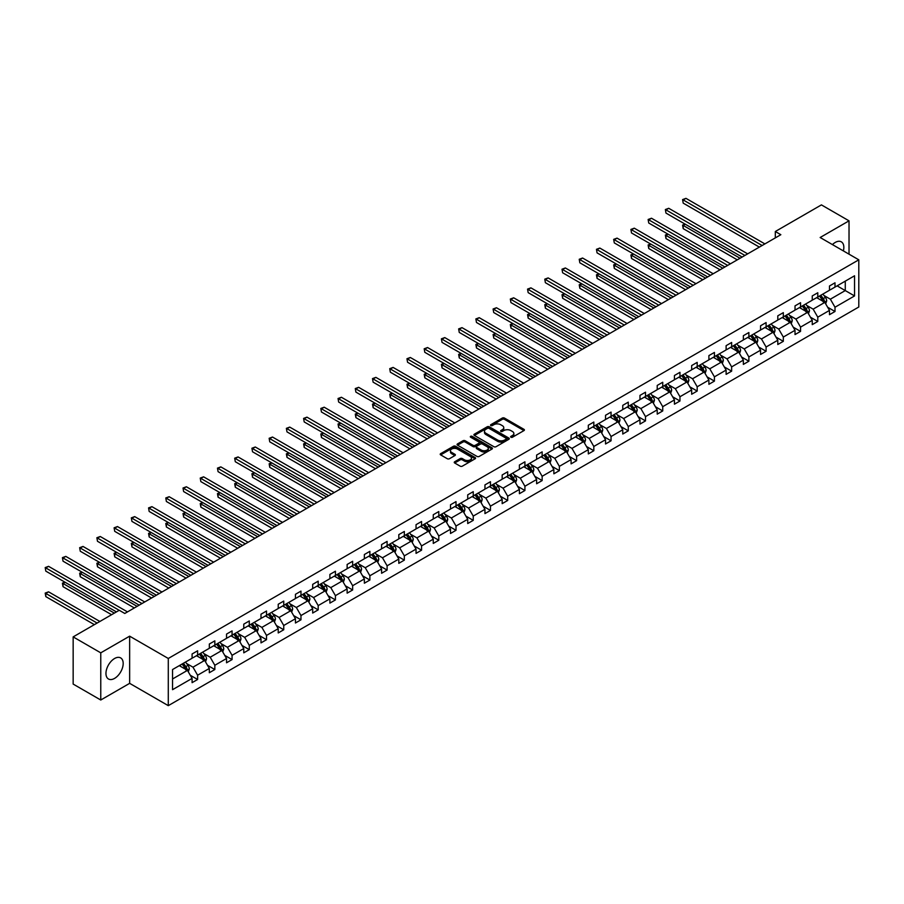 <?xml version="1.0" encoding="UTF-8"?>
<svg xmlns="http://www.w3.org/2000/svg" width="904" height="904" viewBox="0 0 904 904"><rect width="100%" height="100%" fill="white"/><g stroke="black" fill="none" stroke-linecap="round" stroke-linejoin="round"><path stroke-width="1.36" d="M510.929 437.231A1.073 0.621 0 0 0 512.444 437.231L523.958 430.586A1.537 0.881 0 0 0 524.41 429.954A1.537 0.881 0 0 0 523.958 429.332L504.455 418.066A1.537 0.881 0 0 0 502.285 418.066L490.77 424.722A1.073 0.621 0 0 0 492.284 425.592L493.776 424.733A4.904 2.836 0 0 1 500.714 424.733L502.341 425.671A4.904 2.836 0 0 1 503.777 427.671A4.904 2.836 0 0 1 502.341 429.671L500.85 430.541A1.073 0.621 0 0 0 502.364 431.411L503.856 430.553A4.904 2.836 0 0 1 510.794 430.553L512.421 431.49A4.904 2.836 0 0 1 513.856 433.491A4.904 2.836 0 0 1 512.421 435.502L510.929 436.361A1.073 0.621 0 0 0 510.929 437.231L510.929 436.361M114.571 678.395A12.181 7.029 120 0 0 122.526 667.672A12.181 7.029 120 0 0 120.661 657.909A12.181 7.029 120 0 0 114.571 658.507A12.181 7.029 120 0 0 106.615 669.242A12.181 7.029 120 0 0 108.48 679.006A12.181 7.029 120 0 0 114.571 678.395M843.375 250.905A12.181 7.029 120 0 0 841.319 241.843A12.181 7.029 120 0 0 835.228 242.441A12.181 7.029 120 0 0 832.426 244.588M454.701 461.752A1.537 0.881 0 0 0 454.249 462.373A1.537 0.881 0 0 0 454.701 463.006L460.17 466.159A1.537 0.881 0 0 0 462.339 466.159L475.131 458.78A1.537 0.881 0 0 0 475.583 458.147A1.537 0.881 0 0 0 475.131 457.526L455.616 446.26A1.537 0.881 0 0 0 453.458 446.26L440.666 453.65A1.537 0.881 0 0 0 440.214 454.271A1.537 0.881 0 0 0 440.666 454.893L447.277 458.712A1.537 0.881 0 0 0 449.446 458.712L454.915 455.548A1.537 0.881 0 0 0 455.367 454.927A1.537 0.881 0 0 0 454.915 454.305L451.638 452.407A4.102 2.373 0 0 1 450.441 450.734A4.102 2.373 0 0 1 452.972 448.542A4.102 2.373 0 0 1 457.435 449.062L470.283 456.475A4.102 2.373 0 0 1 471.481 458.147A4.102 2.373 0 0 1 468.95 460.339A4.102 2.373 0 0 1 464.486 459.82L462.339 458.588A1.537 0.881 0 0 0 460.17 458.588L454.701 461.752L454.701 463.006L460.17 459.865L460.17 458.588M129.645 636.167L100.762 652.835L73.156 636.891L73.156 684.079L100.762 700.012L129.645 683.345L168.291 705.651L168.291 658.474L129.645 636.167L129.645 683.345M849.025 254.171L849.025 220.836L820.154 237.503L858.8 259.821L168.291 658.474M849.025 220.836L821.42 204.892L775.316 231.514L775.316 237.888M73.156 636.891L119.26 610.279L124.786 613.466L780.841 234.701L775.316 231.514M493.878 446.7A1.537 0.881 0 0 0 496.047 446.7L508.839 439.31A1.537 0.881 0 0 0 509.291 438.689A1.537 0.881 0 0 0 508.839 438.067L489.335 426.801A1.537 0.881 0 0 0 487.166 426.801L474.374 434.18A1.537 0.881 0 0 0 473.922 434.813A1.537 0.881 0 0 0 474.374 435.434L493.878 446.7M471.063 437.468A1.073 0.621 0 0 1 472.148 437.615L472.148 436.338L491.991 447.796A1.537 0.881 0 0 1 492.431 448.418A1.537 0.881 0 0 1 491.991 449.051L479.199 456.43A1.537 0.881 0 0 1 477.029 456.43L457.514 445.163L462.995 442.033L462.995 440.756L457.514 443.909A1.537 0.881 0 0 0 457.074 444.542A1.537 0.881 0 0 0 457.514 445.163L457.514 443.909M462.995 442.033A1.537 0.881 0 0 1 465.164 442.033L465.164 440.756A1.537 0.881 0 0 0 462.995 440.756M465.164 440.756L473.074 445.322A1.537 0.881 0 0 0 475.244 445.322L478.871 443.22A1.537 0.881 0 0 0 479.323 442.598A1.537 0.881 0 0 0 478.871 441.977L470.634 437.22A1.073 0.621 0 0 1 472.148 436.338M100.762 652.835L100.762 700.012M172.551 669.536L192.089 658.259L192.089 653.987L197.614 650.79L197.614 655.061L209.321 648.304L209.321 644.032L214.836 640.846L214.836 645.117L226.542 638.36L226.542 634.088L232.068 630.902L232.068 635.173L243.775 628.416L243.775 624.144L249.289 620.958L249.289 625.229L260.996 618.472L260.996 614.2L266.522 611.014L266.522 615.285L278.229 608.528L278.229 604.256L283.743 601.07L283.743 605.341L295.45 598.584L295.45 594.312L300.976 591.114L300.976 595.386L312.682 588.628L312.682 584.357L318.197 581.17L318.197 585.442L329.903 578.684L329.903 574.413L335.429 571.226L335.429 575.498L347.136 568.74L347.136 564.469L352.65 561.282L352.65 565.554L364.357 558.796L364.357 554.525L369.883 551.338L369.883 555.61L381.59 548.852L381.59 544.581L387.104 541.394L387.104 545.666L398.811 538.908L398.811 534.637L404.337 531.45L404.337 535.722L416.043 528.953L416.043 524.682L421.558 521.495L421.558 525.766L433.265 519.009L433.265 514.738L438.79 511.551L438.79 515.822L450.497 509.065L450.497 504.794L456.011 501.607L456.011 505.878L467.718 499.121L467.718 494.85L473.244 491.663L473.244 495.934L484.951 489.177L484.951 484.906L490.465 481.719L490.465 485.99L502.172 479.233L502.172 474.962L507.698 471.775L507.698 476.046L519.404 469.289L519.404 465.018L524.919 461.82L524.919 466.091L536.626 459.334L536.626 455.062L542.151 451.876L542.151 456.147L553.858 449.39L553.858 445.118L559.373 441.932L559.373 446.203L571.079 439.446L571.079 435.174L576.605 431.988L576.605 436.259L588.312 429.502L588.312 425.23L593.826 422.044L593.826 426.315L605.533 419.558L605.533 415.286L611.059 412.1L611.059 416.371L622.766 409.614L622.766 405.342L628.28 402.144L628.28 406.416L639.987 399.658L639.987 395.387L645.512 392.2L645.512 396.472L657.219 389.714L657.219 385.443L662.734 382.256L662.734 386.528L674.44 379.77L674.44 375.499L679.966 372.312L679.966 376.584L691.662 369.826L691.662 365.555L697.187 362.368L697.187 366.64L708.894 359.882L708.894 355.611L714.42 352.424L714.42 356.696L726.115 349.938L726.115 345.667L731.641 342.48L731.641 346.752L743.348 339.983L743.348 335.712L748.874 332.525L748.874 336.796L760.569 330.039L760.569 325.768L766.095 322.581L766.095 326.852L777.802 320.095L777.802 315.824L783.327 312.637L783.327 316.908L795.023 310.151L795.023 305.88L800.548 302.693L800.548 306.964L812.255 300.207L812.255 295.936L817.781 292.749L817.781 297.02L829.476 290.263L829.476 285.992L835.002 282.805L835.002 287.077L854.551 275.788L854.551 295.936L835.002 307.224L835.002 311.496L829.476 314.682L829.476 310.411L817.781 317.168L817.781 321.44L812.255 324.626L812.255 320.355L800.548 327.112L800.548 331.384L795.023 334.57L795.023 330.299L783.327 337.056L783.327 341.328L777.802 344.514L777.802 340.243L766.095 347L766.095 351.272L760.569 354.458L760.569 350.187L748.874 356.944L748.874 361.216L743.348 364.402L743.348 360.131L731.641 366.888L731.641 371.16L726.115 374.358L726.115 370.086L714.42 376.844L714.42 381.115L708.894 384.302L708.894 380.03L697.187 386.788L697.187 391.059L691.662 394.246L691.662 389.974L679.966 396.732L679.966 401.003L674.44 404.19L674.44 399.918L662.734 406.676L662.734 410.947L657.219 414.134L657.219 409.862L645.512 416.62L645.512 420.891L639.987 424.078L639.987 419.806L628.28 426.564L628.28 430.835L622.766 434.033L622.766 429.762L611.059 436.519L611.059 440.79L605.533 443.977L605.533 439.706L593.826 446.463L593.826 450.734L588.312 453.921L588.312 449.65L576.605 456.407L576.605 460.678L571.079 463.865L571.079 459.594L559.373 466.351L559.373 470.622L553.858 473.809L553.858 469.538L542.151 476.295L542.151 480.566L536.626 483.753L536.626 479.482L524.919 486.239L524.919 490.51L519.404 493.697L519.404 489.426L507.698 496.194L507.698 500.466L502.172 503.652L502.172 499.381L490.465 506.138L490.465 510.41L484.951 513.596L484.951 509.325L473.244 516.082L473.244 520.354L467.718 523.54L467.718 519.269L456.011 526.026L456.011 530.298L450.497 533.484L450.497 529.213L438.79 535.97L438.79 540.242L433.265 543.428L433.265 539.157L421.558 545.914L421.558 550.186L416.043 553.372L416.043 549.101L404.337 555.858L404.337 560.13L398.811 563.328L398.811 559.056L387.104 565.814L387.104 570.085L381.59 573.272L381.59 569L369.883 575.758L369.883 580.029L364.357 583.216L364.357 578.944L352.65 585.702L352.65 589.973L347.136 593.16L347.136 588.888L335.429 595.646L335.429 599.917L329.903 603.104L329.903 598.832L318.197 605.59L318.197 609.861L312.682 613.048L312.682 608.776L300.976 615.534L300.976 619.805L295.45 623.003L295.45 618.72L283.743 625.489L283.743 629.76L278.229 632.947L278.229 628.675L266.522 635.433L266.522 639.704L260.996 642.891L260.996 638.619L249.289 645.377L249.289 649.648L243.775 652.835L243.775 648.563L232.068 655.321L232.068 659.592L226.542 662.779L226.542 658.507L214.836 665.265L214.836 669.536L209.321 672.723L209.321 668.451L197.614 675.209L197.614 679.48L192.089 682.667L192.089 678.395L172.551 689.684L172.551 669.536M168.291 705.651L858.8 306.998L858.8 259.821M196.507 655.705L204.677 660.417L192.97 667.175L186.586 663.491M192.97 667.175L197.614 675.209M204.677 660.417L209.321 668.451M192.089 657.231L192.97 657.739L197.614 655.061M213.739 645.761L221.909 650.473L210.203 657.231L203.807 653.547M210.203 657.231L214.836 665.265M221.909 650.473L226.542 658.507M209.321 647.287L210.203 647.795L214.836 645.117M230.961 635.817L239.131 640.529L227.424 647.287L221.039 643.603M227.424 647.287L232.068 655.321M239.131 640.529L243.775 648.563M226.542 637.343L227.424 637.851L232.068 635.173M248.193 625.862L256.363 630.585L244.656 637.343L238.26 633.647M244.656 637.343L249.289 645.377M256.363 630.585L260.996 638.619M243.775 627.399L244.656 627.907L249.289 625.229M265.414 615.918L273.584 620.641L261.877 627.399L255.493 623.703M261.877 627.399L266.522 635.433M273.584 620.641L278.229 628.675M260.996 617.455L261.877 617.963L266.522 615.285M282.647 605.974L290.817 610.697L279.11 617.455L272.714 613.759M279.11 617.455L283.743 625.489M290.817 610.697L295.45 618.72M278.229 607.499L279.11 608.019L283.743 605.341M299.868 596.03L308.038 600.742L296.331 607.499L289.947 603.815M296.331 607.499L300.976 615.534M308.038 600.742L312.682 608.776M295.45 597.555L296.331 598.064L300.976 595.386M317.101 586.086L325.27 590.798L313.564 597.555L307.168 593.871M313.564 597.555L318.197 605.59M325.27 590.798L329.903 598.832M312.682 587.611L313.564 588.12L318.197 585.442M334.322 576.142L342.492 580.854L330.785 587.611L324.4 583.927M330.785 587.611L335.429 595.646M342.492 580.854L347.136 588.888M329.903 577.667L330.785 578.176L335.429 575.498M351.554 566.186L359.724 570.91L348.017 577.667L341.622 573.972M348.017 577.667L352.65 585.702M359.724 570.91L364.357 578.944M347.136 567.723L348.017 568.232L352.65 565.554M368.775 556.242L376.945 560.966L365.239 567.723L358.854 564.028M365.239 567.723L369.883 575.758M376.945 560.966L381.59 569M364.357 557.779L365.239 558.288L369.883 555.61M386.008 546.298L394.178 551.022L382.471 557.779L376.075 554.084M382.471 557.779L387.104 565.814M394.178 551.022L398.811 559.056M381.59 547.835L382.471 548.344L387.104 545.666M403.229 536.354L411.399 541.067L399.692 547.835L393.308 544.14M399.692 547.835L404.337 555.858M411.399 541.067L416.043 549.101M398.811 537.88L399.692 538.4L404.337 535.722M420.462 526.41L428.632 531.123L416.925 537.88L410.529 534.196M416.925 537.88L421.558 545.914M428.632 531.123L433.265 539.157M416.043 527.936L416.925 528.444L421.558 525.766M437.683 516.466L445.853 521.179L434.146 527.936L427.761 524.252M434.146 527.936L438.79 535.97M445.853 521.179L450.497 529.213M433.265 517.992L434.146 518.5L438.79 515.822M454.904 506.511L463.085 511.235L451.378 517.992L444.983 514.308M451.378 517.992L456.011 526.026M463.085 511.235L467.718 519.269M450.497 508.048L451.378 508.556L456.011 505.878M472.137 496.567L480.306 501.291L468.6 508.048L462.215 504.353M468.6 508.048L473.244 516.082M480.306 501.291L484.951 509.325M467.718 498.104L468.6 498.612L473.244 495.934M489.358 486.623L497.539 491.347L485.832 498.104L479.436 494.409M485.832 498.104L490.465 506.138M497.539 491.347L502.172 499.381M484.951 488.16L485.832 488.668L490.465 485.99M506.59 476.679L514.76 481.403L503.053 488.16L496.669 484.465M503.053 488.16L507.698 496.194M514.76 481.403L519.404 489.426M502.172 478.205L503.053 478.724L507.698 476.046M523.811 466.735L531.993 471.447L520.286 478.205L513.89 474.521M520.286 478.205L524.919 486.239M531.993 471.447L536.626 479.482M519.404 468.261L520.286 468.769L524.919 466.091M541.044 456.791L549.214 461.503L537.507 468.261L531.123 464.577M537.507 468.261L542.151 476.295M549.214 461.503L553.858 469.538M536.626 458.317L537.507 458.825L542.151 456.147M558.265 446.847L566.446 451.559L554.74 458.317L548.344 454.633M554.74 458.317L559.373 466.351M566.446 451.559L571.079 459.594M553.858 448.373L554.74 448.881L559.373 446.203M575.498 436.892L583.668 441.615L571.961 448.373L565.576 444.678M571.961 448.373L576.605 456.407M583.668 441.615L588.312 449.65M571.079 438.429L571.961 438.937L576.605 436.259M592.719 426.948L600.9 431.671L589.193 438.429L582.797 434.734M589.193 438.429L593.826 446.463M600.9 431.671L605.533 439.706M588.312 428.485L589.193 428.993L593.826 426.315M609.951 417.004L618.121 421.727L606.414 428.485L600.03 424.79M606.414 428.485L611.059 436.519M618.121 421.727L622.766 429.762M605.533 418.529L606.414 419.049L611.059 416.371M627.173 407.06L635.354 411.772L623.647 418.529L617.251 414.846M623.647 418.529L628.28 426.564M635.354 411.772L639.987 419.806M622.766 408.585L623.647 409.094L628.28 406.416M644.405 397.116L652.575 401.828L640.868 408.585L634.484 404.902M640.868 408.585L645.512 416.62M652.575 401.828L657.219 409.862M639.987 398.641L640.868 399.15L645.512 396.472M661.626 387.172L669.807 391.884L658.101 398.641L651.705 394.958M658.101 398.641L662.734 406.676M669.807 391.884L674.44 399.918M657.219 388.697L658.101 389.206L662.734 386.528M678.859 377.217L687.029 381.94L675.322 388.697L668.937 385.002M675.322 388.697L679.966 396.732M687.029 381.94L691.662 389.974M674.44 378.753L675.322 379.262L679.966 376.584M696.08 367.273L704.261 371.996L692.554 378.753L686.159 375.058M692.554 378.753L697.187 386.788M704.261 371.996L708.894 380.03M691.662 368.809L692.554 369.318L697.187 366.64M713.312 357.329L721.482 362.052L709.776 368.809L703.391 365.114M709.776 368.809L714.42 376.844M721.482 362.052L726.115 370.086M708.894 358.865L709.776 359.374L714.42 356.696M730.534 347.385L738.715 352.097L727.008 358.865L720.612 355.17M727.008 358.865L731.641 366.888M738.715 352.097L743.348 360.131M726.115 348.91L727.008 349.43L731.641 346.752M747.766 337.441L755.936 342.153L744.229 348.91L737.845 345.226M744.229 348.91L748.874 356.944M755.936 342.153L760.569 350.187M743.348 338.966L744.229 339.475L748.874 336.796M764.987 327.497L773.169 332.209L761.462 338.966L755.066 335.282M761.462 338.966L766.095 347M773.169 332.209L777.802 340.243M760.569 329.022L761.462 329.531L766.095 326.852M782.22 317.553L790.39 322.265L778.683 329.022L772.298 325.338M778.683 329.022L783.327 337.056M790.39 322.265L795.023 330.299M777.802 319.078L778.683 319.587L783.327 316.908M799.441 307.597L807.611 312.321L795.915 319.078L789.52 315.383M795.915 319.078L800.548 327.112M807.611 312.321L812.255 320.355M795.023 309.134L795.915 309.643L800.548 306.964M816.674 297.653L824.843 302.377L813.137 309.134L806.741 305.439M813.137 309.134L817.781 317.168M824.843 302.377L829.476 310.411M812.255 299.19L813.137 299.699L817.781 297.02M837.104 285.856L845.274 290.579L830.369 299.19L823.973 295.495M830.369 299.19L835.002 307.224M854.551 295.936L845.274 290.579L845.274 281.144L854.551 275.788M829.476 289.235L830.369 289.755L835.002 287.077M172.551 678.972L187.456 670.372L179.286 665.649M187.456 670.372L192.089 678.395M827.657 307.247L835.002 311.496M810.436 317.191L817.781 321.44M793.203 327.146L800.548 331.384M775.982 337.09L783.327 341.328M758.75 347.034L766.095 351.272M741.529 356.978L748.874 361.216M724.296 366.922L731.641 371.16M707.075 376.866L714.42 381.115M689.842 386.822L697.187 391.059M672.621 396.766L679.966 401.003M655.389 406.71L662.734 410.947M638.167 416.654L645.512 420.891M620.935 426.598L628.28 430.835M603.714 436.542L611.059 440.79M586.481 446.497L593.826 450.734M569.26 456.441L576.605 460.678M552.028 466.385L559.373 470.622M534.806 476.329L542.151 480.566M517.574 486.273L524.919 490.51M500.353 496.217L507.698 500.466M483.12 506.161L490.465 510.41M465.899 516.116L473.244 520.354M448.666 526.06L456.011 530.298M431.445 536.004L438.79 540.242M414.213 545.948L421.558 550.186M396.992 555.892L404.337 560.13M379.759 565.836L387.104 570.085M362.538 575.791L369.883 580.029M345.305 585.736L352.65 589.973M328.084 595.679L335.429 599.917M310.852 605.624L318.197 609.861M293.63 615.567L300.976 619.805M276.398 625.511L283.743 629.76M259.177 635.467L266.522 639.704M241.944 645.411L249.289 649.648M224.723 655.355L232.068 659.592M207.491 665.299L214.836 669.536M190.269 675.243L197.614 679.48M511.359 437.389L512.421 436.768A4.904 2.836 0 0 0 513.856 434.767L513.856 433.491M503.777 427.671L503.777 428.948A4.904 2.836 0 0 1 502.341 430.948L501.279 431.57M523.947 430.598L504.455 419.343A1.537 0.881 0 0 0 502.285 419.343L491.2 425.75M508.816 439.321L489.335 428.078A1.537 0.881 0 0 0 487.166 428.078L474.397 435.445L474.374 434.18M506.127 439.129A1.073 0.621 0 0 0 506.127 438.248L489.007 428.36A1.073 0.621 0 0 0 487.493 428.36L485.911 429.264A4.904 2.836 0 0 0 484.476 431.276A4.904 2.836 0 0 0 485.911 433.276L497.618 440.033A4.904 2.836 0 0 0 504.556 440.033L506.127 439.129L506.127 440.406A1.073 0.621 0 0 0 506.443 439.965L506.443 438.689M484.476 431.276L484.476 432.553A4.904 2.836 0 0 0 485.911 434.553L485.911 433.276M506.127 440.406L504.556 441.31A4.904 2.836 0 0 1 497.618 441.31L485.911 434.553M465.164 442.033L473.074 446.599A1.537 0.881 0 0 0 475.244 446.599L478.871 444.497A1.537 0.881 0 0 0 479.323 443.875L479.323 442.598M472.148 437.615L491.968 449.062M481.278 450.068A4.102 2.373 0 0 0 485.753 450.576A4.102 2.373 0 0 0 488.284 448.384A4.102 2.373 0 0 0 487.086 446.712L482.555 444.101A1.537 0.881 0 0 0 480.386 444.101L476.758 446.203A1.537 0.881 0 0 0 476.306 446.825A1.537 0.881 0 0 0 476.758 447.446L481.278 450.068L481.278 451.333A4.102 2.373 0 0 0 485.753 451.853A4.102 2.373 0 0 0 488.284 449.661L488.284 448.384M476.306 446.825L476.306 448.101A1.537 0.881 0 0 0 476.758 448.723L476.758 447.446M481.278 451.333L476.758 448.723M471.481 458.147L471.481 459.424A4.102 2.373 0 0 1 468.95 461.616A4.102 2.373 0 0 1 464.486 461.096L462.339 459.865A1.537 0.881 0 0 0 460.17 459.865M450.441 450.734L450.441 452.011A4.102 2.373 0 0 0 451.638 453.684L451.638 452.407M454.893 455.571L451.638 453.684M475.131 457.526L475.131 458.78L455.616 447.536A1.537 0.881 0 0 0 453.458 447.536L440.677 454.904M825.68 303.823L826.697 300.896A4.136 2.384 -120 0 0 825.375 297.371L822.9 294.06M818.448 298.682L817.374 297.246M685.3 224.226L683.198 225.435L683.198 228.633L737.269 259.843M823.137 301.834L824.459 301.066A4.136 2.384 -120 0 0 823.284 298.58L820.798 295.269M819.759 295.868L822.493 299.518A2.113 1.22 60 0 1 822.877 300.151L824.459 301.066M819.476 296.037L821.951 299.348A4.136 2.384 60 0 1 822.99 301.303M683.198 228.633L682.588 225.085L740.037 258.25M682.588 225.085L685.051 224.09M762.117 245.504L683.198 199.942L685.955 198.349L764.886 243.91M759.36 247.097L683.198 203.129L682.588 199.592L685.955 198.349M683.198 203.129L682.588 199.592M808.458 313.778L809.475 310.84A4.136 2.384 -120 0 0 808.153 307.315L805.667 304.004M801.226 308.626L800.153 307.19M668.067 234.17L665.965 235.39L665.965 238.577L720.047 269.799M805.916 311.778L807.238 311.021A4.136 2.384 -120 0 0 806.052 308.524L803.577 305.213M802.537 305.812L805.261 309.462A2.113 1.22 60 0 1 805.645 310.095L807.238 311.021M802.243 305.981L804.729 309.292A4.136 2.384 60 0 1 805.758 311.247M665.965 238.577L665.367 235.04L722.804 268.205M665.367 235.04L667.83 234.034M791.226 323.722L792.243 320.784A4.136 2.384 -120 0 0 790.921 317.259L788.446 313.948M783.994 318.57L782.92 317.134M650.846 244.125L648.744 245.334L648.744 248.521L702.815 279.743M788.683 321.722L790.006 320.965A4.136 2.384 -120 0 0 788.83 318.468L786.344 315.168M785.305 315.767L788.039 319.406A2.113 1.22 60 0 1 788.424 320.05L790.006 320.965M785.022 315.925L787.497 319.236A4.136 2.384 60 0 1 788.537 321.191M648.744 248.521L648.134 244.984L705.583 278.149M648.134 244.984L650.597 243.978M744.896 255.448L665.965 209.886L668.734 208.293L747.653 253.854M742.127 257.041L665.965 213.073L665.367 209.536L668.734 208.293M665.965 213.073L665.367 209.536M727.663 265.392L648.744 219.83L651.501 218.237L730.432 263.798M724.906 266.985L648.744 223.017L648.134 219.48L651.501 218.237M648.744 223.017L648.134 219.48M774.005 333.666L775.022 330.728A4.136 2.384 -120 0 0 773.7 327.203L771.214 323.903M766.773 328.525L765.699 327.09M633.614 254.069L631.512 255.278L631.512 258.465L685.594 289.687M771.462 331.678L772.784 330.909A4.136 2.384 -120 0 0 771.598 328.423L769.123 325.112M768.084 325.711L770.807 329.35A2.113 1.22 60 0 1 771.191 329.994L772.784 330.909M767.79 325.869L770.276 329.18A4.136 2.384 60 0 1 771.304 331.135M631.512 258.465L630.913 254.928L688.351 288.093M630.913 254.928L633.376 253.922M710.442 275.336L631.512 229.774L634.28 228.181L713.199 273.742M707.674 276.94L631.512 232.961L630.913 229.424L634.28 228.181M631.512 232.961L630.913 229.424M756.772 343.61L757.789 340.672A4.136 2.384 -120 0 0 756.467 337.158L753.992 333.847M749.54 338.469L748.467 337.034M616.392 264.013L614.291 265.222L614.291 268.409L668.361 299.631M754.23 341.622L755.552 340.853A4.136 2.384 -120 0 0 754.377 338.367L751.891 335.056M750.851 335.655L753.586 339.294A2.113 1.22 60 0 1 753.97 339.938L755.552 340.853M750.569 335.825L753.043 339.124A4.136 2.384 60 0 1 754.083 341.079M614.291 268.409L613.68 264.872L671.13 298.037M613.68 264.872L616.144 263.866M693.21 285.291L614.291 239.718L617.048 238.125L695.978 283.698M690.453 286.884L614.291 242.905L613.68 239.368L617.048 238.125M614.291 242.905L613.68 239.368M739.551 353.554L740.568 350.628A4.136 2.384 -120 0 0 739.246 347.102L736.76 343.791M732.319 348.413L731.246 346.978M599.16 273.957L597.058 275.166L597.058 278.353L651.14 309.575M737.009 351.566L738.331 350.797A4.136 2.384 -120 0 0 737.144 348.311L734.669 345M733.63 345.599L736.353 349.238A2.113 1.22 60 0 1 736.737 349.882L738.331 350.797M733.336 345.769L735.822 349.08A4.136 2.384 60 0 1 736.85 351.034M597.058 278.353L596.459 274.816L653.897 307.981M596.459 274.816L598.923 273.822M675.989 295.235L597.058 249.662L599.827 248.069L678.746 293.642M673.22 296.828L597.058 252.86L596.459 249.312L599.827 248.069M597.058 252.86L596.459 249.312M722.319 363.498L723.336 360.572A4.136 2.384 -120 0 0 722.014 357.046L719.539 353.735M715.087 358.357L714.013 356.922M581.939 283.901L579.837 285.11L579.837 288.308L633.907 319.519M719.776 361.51L721.098 360.741A4.136 2.384 -120 0 0 719.923 358.255L717.437 354.944M716.397 355.543L719.132 359.182A2.113 1.22 60 0 1 719.516 359.826L721.098 360.741M716.115 355.713L718.59 359.024A4.136 2.384 60 0 1 719.629 360.978M579.837 288.308L579.227 284.76L636.676 317.925M579.227 284.76L581.69 283.766M658.756 305.179L579.837 259.617L582.594 258.024L661.525 303.586M655.999 306.772L579.837 262.804L579.227 259.267L582.594 258.024M579.837 262.804L579.227 259.267M705.097 373.442L706.114 370.516A4.136 2.384 -120 0 0 704.792 366.99L702.306 363.679M697.865 368.301L696.792 366.866M564.706 293.845L562.616 295.066L562.616 298.252L616.686 329.474M702.555 371.454L703.877 370.696A4.136 2.384 -120 0 0 702.69 368.199L700.216 364.888M699.176 365.487L701.899 369.137A2.113 1.22 60 0 1 702.284 369.77L703.877 370.696M698.882 365.657L701.368 368.968A4.136 2.384 60 0 1 702.397 370.922M562.616 298.252L562.005 294.715L619.443 327.881M562.005 294.715L564.469 293.71M641.535 315.123L562.616 269.561L565.373 267.968L644.292 313.53M638.778 316.716L562.616 272.748L562.005 269.211L565.373 267.968M562.616 272.748L562.005 269.211M687.865 383.398L688.882 380.46A4.136 2.384 -120 0 0 687.56 376.934L685.085 373.623M680.633 378.245L679.559 376.81M547.485 303.8L545.383 305.01L545.383 308.196L599.465 339.418M685.322 381.398L686.644 380.64A4.136 2.384 -120 0 0 685.469 378.143L682.983 374.844M681.944 375.431L684.678 379.081A2.113 1.22 60 0 1 685.062 379.714L686.644 380.64M681.661 375.601L684.136 378.912A4.136 2.384 60 0 1 685.175 380.866M545.383 308.196L544.773 304.659L602.222 337.825M544.773 304.659L547.236 303.654M624.302 325.067L545.383 279.505L548.14 277.912L627.071 323.474M621.545 326.66L545.383 282.692L544.773 279.155L548.14 277.912M545.383 282.692L544.773 279.155M670.644 393.342L671.661 390.404A4.136 2.384 -120 0 0 670.339 386.878L667.853 383.567M663.412 388.2L662.338 386.765M530.252 313.744L528.162 314.954L528.162 318.14L582.232 349.362M668.101 391.353L669.423 390.584A4.136 2.384 -120 0 0 668.237 388.098L665.762 384.788M664.722 385.386L667.446 389.025A2.113 1.22 60 0 1 667.83 389.669L669.423 390.584M664.429 385.545L666.915 388.856A4.136 2.384 60 0 1 667.943 390.81M528.162 318.14L527.552 314.603L584.99 347.769M527.552 314.603L530.015 313.598M607.081 335.011L528.162 289.449L530.919 287.856L609.838 333.418M604.324 336.604L528.162 292.636L527.552 289.099L530.919 287.856M528.162 292.636L527.552 289.099M653.411 403.286L654.428 400.348A4.136 2.384 -120 0 0 653.106 396.833L650.631 393.522M646.179 398.144L645.106 396.709M513.031 323.688L510.929 324.898L510.929 328.084L565.011 359.306M650.869 401.297L652.191 400.528A4.136 2.384 -120 0 0 651.016 398.042L648.53 394.732M647.501 395.33L650.225 398.969A2.113 1.22 60 0 1 650.609 399.613L652.191 400.528M647.207 395.5L649.682 398.8A4.136 2.384 60 0 1 650.722 400.754M510.929 328.084L510.319 324.547L567.768 357.713M510.319 324.547L512.783 323.542M589.849 344.966L510.929 299.393L513.687 297.8L592.617 343.373M587.091 346.56L510.929 302.58L510.319 299.043L513.687 297.8M510.929 302.58L510.319 299.043M636.19 413.23L637.207 410.303A4.136 2.384 -120 0 0 635.885 406.777L633.399 403.466M628.958 408.088L627.884 406.653M495.799 333.632L493.708 334.842L493.708 338.028L547.779 369.25M633.647 411.241L634.97 410.472A4.136 2.384 -120 0 0 633.783 407.986L631.308 404.676M630.269 405.274L632.992 408.913A2.113 1.22 60 0 1 633.376 409.557L634.97 410.472M629.975 405.444L632.461 408.755A4.136 2.384 60 0 1 633.489 410.71M493.708 338.028L493.098 334.491L550.536 367.657M493.098 334.491L495.561 333.497M572.627 354.91L493.708 309.337L496.465 307.744L575.385 353.317M569.87 356.504L493.708 312.524L493.098 308.987L496.465 307.744M493.708 312.524L493.098 308.987M618.957 423.174L619.974 420.247A4.136 2.384 -120 0 0 618.652 416.721L616.178 413.411M611.726 418.032L610.652 416.597M478.578 343.576L476.476 344.786L476.476 347.972L530.558 379.194M616.415 421.185L617.748 420.416A4.136 2.384 -120 0 0 616.562 417.93L614.076 414.62M613.048 415.218L615.771 418.857A2.113 1.22 60 0 1 616.155 419.501L617.748 420.416M612.754 415.388L615.228 418.699A4.136 2.384 60 0 1 616.268 420.654M476.476 347.972L475.866 344.435L533.315 377.601M475.866 344.435L478.329 343.441M555.395 364.854L476.476 319.293L479.233 317.688L558.163 363.261M552.638 366.448L476.476 322.479L475.866 318.931L479.233 317.688M476.476 322.479L475.866 318.931M601.736 433.118L602.753 430.191A4.136 2.384 -120 0 0 601.431 426.665L598.945 423.354M594.504 427.976L593.431 426.541M461.345 353.52L459.255 354.741L459.255 357.927L513.325 389.149M599.194 431.129L600.516 430.361A4.136 2.384 -120 0 0 599.329 427.874L596.855 424.564M595.815 425.162L598.538 428.812A2.113 1.22 60 0 1 598.923 429.445L600.516 430.361M595.533 425.332L598.007 428.643A4.136 2.384 60 0 1 599.036 430.598M459.255 357.927L458.644 354.379L516.082 387.545M458.644 354.379L461.108 353.385M538.174 374.798L459.255 329.237L462.012 327.643L540.931 373.205M535.417 376.392L459.255 332.423L458.644 328.886L462.012 327.643M459.255 332.423L458.644 328.886M584.504 443.073L585.521 440.135A4.136 2.384 -120 0 0 584.199 436.609L581.724 433.298M577.272 437.92L576.198 436.485M444.124 363.464L442.022 364.685L442.022 367.871L496.104 399.093M581.961 441.073L583.295 440.316A4.136 2.384 -120 0 0 582.108 437.818L579.622 434.508M578.594 435.106L581.317 438.756A2.113 1.22 60 0 1 581.701 439.389L583.295 440.316M578.3 435.276L580.775 438.587A4.136 2.384 60 0 1 581.814 440.542M442.022 367.871L441.412 364.335L498.861 397.5M441.412 364.335L443.875 363.329M520.941 384.742L442.022 339.181L444.779 337.587L523.71 383.149M518.184 386.336L442.022 342.367L441.412 338.83L444.779 337.587M442.022 342.367L441.412 338.83M567.283 453.017L568.3 450.079A4.136 2.384 -120 0 0 566.977 446.553L564.491 443.242M560.051 447.875L558.977 446.44M426.891 373.42L424.801 374.629L424.801 377.815L478.871 409.037M564.74 451.017L566.062 450.26A4.136 2.384 -120 0 0 564.876 447.762L562.401 444.463M561.361 445.062L564.096 448.7A2.113 1.22 60 0 1 564.469 449.344L566.062 450.26M561.079 445.22L563.554 448.531A4.136 2.384 60 0 1 564.582 450.486M424.801 377.815L424.191 374.279L481.629 407.444M424.191 374.279L426.654 373.273M503.72 394.686L424.801 349.125L427.558 347.531L506.477 393.093M500.963 396.28L424.801 352.311L424.191 348.774L427.558 347.531M424.801 352.311L424.191 348.774M550.05 462.961L551.067 460.023A4.136 2.384 -120 0 0 549.745 456.497L547.27 453.198M542.818 457.819L541.745 456.384M409.67 383.364L407.568 384.573L407.568 387.759L461.65 418.981M547.508 460.972L548.841 460.204A4.136 2.384 -120 0 0 547.654 457.718L545.168 454.407M544.14 455.006L546.863 458.644A2.113 1.22 60 0 1 547.248 459.288L548.841 460.204M543.846 455.164L546.321 458.475A4.136 2.384 60 0 1 547.361 460.43M407.568 387.759L406.958 384.223L464.407 417.388M406.958 384.223L409.422 383.217M486.488 404.642L407.568 359.069L410.326 357.476L489.256 403.037M483.73 406.235L407.568 362.255L406.958 358.718L410.326 357.476M407.568 362.255L406.958 358.718M532.829 472.905L533.846 469.967A4.136 2.384 -120 0 0 532.524 466.453L530.038 463.142M525.597 467.763L524.523 466.328M392.438 393.308L390.347 394.517L390.347 397.703L444.418 428.925M530.286 470.916L531.608 470.148A4.136 2.384 -120 0 0 530.422 467.662L527.947 464.351M526.908 464.95L529.642 468.588A2.113 1.22 60 0 1 530.015 469.232L531.608 470.148M526.625 465.119L529.1 468.43A4.136 2.384 60 0 1 530.128 470.374M390.347 397.703L389.737 394.167L447.175 427.332M389.737 394.167L392.2 393.172M469.266 414.586L390.347 369.013L393.104 367.419L472.024 412.992M466.509 416.179L390.347 372.199L389.737 368.662L393.104 367.419M390.347 372.199L389.737 368.662M515.596 482.849L516.613 479.922A4.136 2.384 -120 0 0 515.291 476.397L512.817 473.086M508.376 477.707L507.291 476.272M375.216 403.252L373.115 404.461L373.115 407.647L427.196 438.869M513.054 480.86L514.387 480.092A4.136 2.384 -120 0 0 513.201 477.606L510.715 474.295M509.686 474.894L512.41 478.532A2.113 1.22 60 0 1 512.794 479.176L514.387 480.092M509.393 475.063L511.867 478.374A4.136 2.384 60 0 1 512.907 480.329M373.115 407.647L372.504 404.111L429.954 437.276M372.504 404.111L374.968 403.116M452.034 424.53L373.115 378.957L375.872 377.363L454.802 422.936M449.277 426.123L373.115 382.155L372.504 378.606L375.872 377.363M373.115 382.155L372.504 378.606M498.375 492.793L499.392 489.866A4.136 2.384 -120 0 0 498.07 486.341L495.595 483.03M491.143 487.651L490.07 486.216M357.984 413.196L355.893 414.405L355.893 417.603L409.964 448.813M495.833 490.804L497.155 490.036A4.136 2.384 -120 0 0 495.968 487.55L493.494 484.239M492.454 484.838L495.189 488.488A2.113 1.22 60 0 1 495.561 489.12L497.155 490.036M492.171 485.007L494.646 488.318A4.136 2.384 60 0 1 495.674 490.273M355.893 417.603L355.283 414.055L412.721 447.22M355.283 414.055L357.747 413.06M434.813 434.474L355.893 388.912L358.651 387.319L437.57 432.88M432.055 436.067L355.893 392.099L355.283 388.562L358.651 387.319M355.893 392.099L355.283 388.562M481.143 502.737L482.16 499.81A4.136 2.384 -120 0 0 480.838 496.285L478.363 492.974M473.922 497.595L472.837 496.16M340.763 423.14L338.661 424.36L338.661 427.547L392.743 458.769M478.6 500.748L479.934 499.991A4.136 2.384 -120 0 0 478.747 497.494L476.261 494.183M475.233 494.782L477.956 498.432A2.113 1.22 60 0 1 478.34 499.064L479.934 499.991M474.939 494.951L477.414 498.262A4.136 2.384 60 0 1 478.453 500.217M338.661 427.547L338.051 424.01L395.5 457.175M338.051 424.01L340.514 423.004M417.58 444.418L338.661 398.856L341.418 397.263L420.349 442.824M414.823 446.011L338.661 402.043L338.051 398.506L341.418 397.263M338.661 402.043L338.051 398.506M463.921 512.692L464.938 509.754A4.136 2.384 -120 0 0 463.616 506.229L461.142 502.918M456.689 507.539L455.616 506.104M323.53 433.095L321.44 434.304L321.44 437.491L375.51 468.713M461.379 510.692L462.701 509.935A4.136 2.384 -120 0 0 461.515 507.438L459.04 504.138M458 504.737L460.735 508.376A2.113 1.22 60 0 1 461.108 509.02L462.701 509.935M457.718 504.895L460.192 508.206A4.136 2.384 60 0 1 461.221 510.161M321.44 437.491L320.83 433.954L378.267 467.119M320.83 433.954L323.293 432.948M400.359 454.362L321.44 408.8L324.197 407.207L403.116 452.768M397.602 455.955L321.44 411.987L320.83 408.45L324.197 407.207M321.44 411.987L320.83 408.45M446.689 522.636L447.706 519.698A4.136 2.384 -120 0 0 446.384 516.173L443.909 512.873M439.468 517.495L438.383 516.06M306.309 443.039L304.207 444.248L304.207 447.435L358.289 478.657M444.146 520.647L445.48 519.879A4.136 2.384 -120 0 0 444.293 517.393L441.807 514.082M440.779 514.681L443.502 518.32A2.113 1.22 60 0 1 443.887 518.964L445.48 519.879M440.485 514.839L442.96 518.15A4.136 2.384 60 0 1 444 520.105M304.207 447.435L303.597 443.898L361.046 477.063M303.597 443.898L306.06 442.892M383.126 464.306L304.207 418.744L306.964 417.151L385.895 462.712M380.369 465.899L304.207 421.931L303.597 418.394L306.964 417.151M304.207 421.931L303.597 418.394M429.468 532.58L430.485 529.642A4.136 2.384 -120 0 0 429.163 526.128L426.688 522.817M422.236 527.439L421.162 526.004M289.077 452.983L286.986 454.192L286.986 457.379L341.057 488.601M426.925 530.591L428.247 529.823A4.136 2.384 -120 0 0 427.061 527.337L424.586 524.026M423.547 524.625L426.281 528.264A2.113 1.22 60 0 1 426.654 528.908L428.247 529.823M423.264 524.795L425.739 528.094A4.136 2.384 60 0 1 426.767 530.049M286.986 457.379L286.376 453.842L343.814 487.007M286.376 453.842L288.839 452.836M365.905 474.261L286.986 428.688L289.743 427.095L368.662 472.668M363.148 475.854L286.986 431.875L286.376 428.338L289.743 427.095M286.986 431.875L286.376 428.338M412.235 542.524L413.252 539.598A4.136 2.384 -120 0 0 411.93 536.072L409.455 532.761M405.015 537.383L403.93 535.948M271.855 462.927L269.754 464.136L269.754 467.323L323.835 498.545M409.693 540.535L411.026 539.767A4.136 2.384 -120 0 0 409.84 537.281L407.354 533.97M406.325 534.569L409.049 538.208A2.113 1.22 60 0 1 409.433 538.852L411.026 539.767M406.032 534.739L408.518 538.049A4.136 2.384 60 0 1 409.546 540.004M269.754 467.323L269.143 463.786L326.593 496.951M269.143 463.786L271.607 462.791M348.673 484.205L269.754 438.632L272.511 437.039L351.441 482.612M345.916 485.798L269.754 441.83L269.143 438.282L272.511 437.039M269.754 441.83L269.143 438.282M395.014 552.468L396.031 549.542A4.136 2.384 -120 0 0 394.709 546.016L392.234 542.705M387.782 547.327L386.709 545.892M254.623 472.871L252.532 474.08L252.532 477.278L306.603 508.489M392.472 550.479L393.794 549.711A4.136 2.384 -120 0 0 392.607 547.225L390.132 543.914M389.093 544.513L391.827 548.152A2.113 1.22 60 0 1 392.2 548.796L393.794 549.711M388.81 544.683L391.285 547.993A4.136 2.384 60 0 1 392.313 549.948M252.532 477.278L251.922 473.73L309.36 506.895M251.922 473.73L254.386 472.736M331.452 494.149L252.532 448.587L255.29 446.994L334.209 492.556M328.694 495.742L252.532 451.774L251.922 448.237L255.29 446.994M252.532 451.774L251.922 448.237M377.782 562.412L378.799 559.486A4.136 2.384 -120 0 0 377.476 555.96L375.002 552.649M370.561 557.271L369.476 555.836M237.402 482.815L235.3 484.035L235.3 487.222L289.382 518.444M375.239 560.423L376.572 559.666A4.136 2.384 -120 0 0 375.386 557.169L372.9 553.858M371.872 554.457L374.595 558.107A2.113 1.22 60 0 1 374.979 558.74L376.572 559.666M371.578 554.627L374.064 557.938A4.136 2.384 60 0 1 375.092 559.892M235.3 487.222L234.69 483.685L292.139 516.839M234.69 483.685L237.153 482.679M314.219 504.093L235.3 458.531L238.057 456.938L316.988 502.5M311.462 505.686L235.3 461.718L234.69 458.181L238.057 456.938M235.3 461.718L234.69 458.181M360.56 572.368L361.577 569.43A4.136 2.384 -120 0 0 360.255 565.904L357.781 562.593M353.328 567.215L352.255 565.78M220.169 492.77L218.079 493.979L218.079 497.166L272.149 528.388M358.018 570.367L359.34 569.61A4.136 2.384 -120 0 0 358.153 567.113L355.679 563.813M354.639 564.401L357.374 568.051A2.113 1.22 60 0 1 357.758 568.684L359.34 569.61M354.357 564.571L356.831 567.881A4.136 2.384 60 0 1 357.86 569.836M218.079 497.166L217.468 493.629L274.906 526.795M217.468 493.629L219.932 492.623M296.998 514.037L218.079 468.475L220.836 466.882L299.755 512.444M294.241 515.63L218.079 471.662L217.468 468.125L220.836 466.882M218.079 471.662L217.468 468.125M343.328 582.312L344.345 579.374A4.136 2.384 -120 0 0 343.023 575.848L340.548 572.537M336.107 577.17L335.022 575.735M202.948 502.714L200.846 503.923L200.846 507.11L254.928 538.332M340.785 580.323L342.119 579.554A4.136 2.384 -120 0 0 340.932 577.068L338.446 573.757M337.418 574.356L340.141 577.995A2.113 1.22 60 0 1 340.525 578.639L342.119 579.554M337.124 574.515L339.61 577.825A4.136 2.384 60 0 1 340.638 579.78M200.846 507.11L200.236 503.573L257.685 536.739M200.236 503.573L202.699 502.567M279.765 523.981L200.846 478.419L203.603 476.826L282.534 522.388M277.008 525.574L200.846 481.606L200.236 478.069L203.603 476.826M200.846 481.606L200.236 478.069M326.107 592.256L327.124 589.318A4.136 2.384 -120 0 0 325.802 585.792L323.327 582.492M318.875 587.114L317.801 585.679M185.715 512.658L183.625 513.867L183.625 517.054L237.695 548.276M323.564 590.267L324.886 589.498A4.136 2.384 -120 0 0 323.7 587.012L321.225 583.701M320.185 584.3L322.92 587.939A2.113 1.22 60 0 1 323.304 588.583L324.886 589.498M319.903 584.47L322.378 587.769A4.136 2.384 60 0 1 323.406 589.724M183.625 517.054L183.015 513.517L240.453 546.683M183.015 513.517L185.478 512.511M262.544 533.936L183.625 488.363L186.382 486.77L265.301 532.332M259.787 535.53L183.625 491.55L183.015 488.013L186.382 486.77M183.625 491.55L183.015 488.013M308.885 602.2L309.891 599.273A4.136 2.384 -120 0 0 308.569 595.747L306.094 592.436M301.653 597.058L300.569 595.623M168.494 522.602L166.392 523.811L166.392 526.998L220.474 558.22M306.332 600.211L307.665 599.442A4.136 2.384 -120 0 0 306.479 596.956L303.993 593.645M302.964 594.244L305.688 597.883A2.113 1.22 60 0 1 306.072 598.527L307.665 599.442M302.671 594.414L305.156 597.725A4.136 2.384 60 0 1 306.185 599.68M166.392 526.998L165.782 523.461L223.231 556.627M165.782 523.461L168.246 522.467M245.323 543.88L166.392 498.307L169.161 496.714L248.08 542.287M242.554 545.474L166.392 501.494L165.782 497.957L169.161 496.714M166.392 501.494L165.782 497.957M291.653 612.144L292.67 609.217A4.136 2.384 -120 0 0 291.348 605.691L288.873 602.38M284.421 607.002L283.347 605.567M151.262 532.546L149.171 533.755L149.171 536.942L203.242 568.164M289.11 610.155L290.433 609.386A4.136 2.384 -120 0 0 289.246 606.9L286.771 603.589M285.732 604.188L288.466 607.827A2.113 1.22 60 0 1 288.851 608.471L290.433 609.386M285.449 604.358L287.924 607.669A4.136 2.384 60 0 1 288.952 609.624M149.171 536.942L148.561 533.405L206.01 566.571M148.561 533.405L151.024 532.411M228.09 553.824L149.171 508.263L151.928 506.658L230.848 552.231M225.333 555.418L149.171 511.449L148.561 507.901L151.928 506.658M149.171 511.449L148.561 507.901M274.432 622.088L275.438 619.161A4.136 2.384 -120 0 0 274.127 615.635L271.641 612.324M267.2 616.946L266.115 615.511M134.041 542.49L131.939 543.711L131.939 546.897L186.021 578.108M271.878 620.099L273.211 619.33A4.136 2.384 -120 0 0 272.025 616.844L269.539 613.534M268.511 614.132L271.234 617.782A2.113 1.22 60 0 1 271.618 618.415L273.211 619.33M268.217 614.302L270.703 617.613A4.136 2.384 60 0 1 271.731 619.568M131.939 546.897L131.329 543.349L188.778 576.515M131.329 543.349L133.792 542.355M210.869 563.768L131.939 518.207L134.707 516.613L213.626 562.175M208.101 565.362L131.939 521.393L131.329 517.856L134.707 516.613M131.939 521.393L131.329 517.856M257.199 632.043L258.216 629.105A4.136 2.384 -120 0 0 256.894 625.579L254.419 622.268M249.967 626.89L248.894 625.455M116.808 552.434L114.718 553.655L114.718 556.841L168.788 588.063M254.657 630.043L255.979 629.286A4.136 2.384 -120 0 0 254.792 626.788L252.318 623.477M251.278 624.076L254.013 627.726A2.113 1.22 60 0 1 254.397 628.359L255.979 629.286M250.996 624.246L253.47 627.557A4.136 2.384 60 0 1 254.499 629.512M114.718 556.841L114.107 553.304L171.557 586.47M114.107 553.304L116.571 552.299M193.637 573.712L114.718 528.151L117.475 526.557L196.394 572.119M190.88 575.306L114.718 531.337L114.107 527.8L117.475 526.557M114.718 531.337L114.107 527.8M239.978 641.987L240.984 639.049A4.136 2.384 -120 0 0 239.673 635.523L237.187 632.212M232.746 636.834L231.673 635.41M99.587 562.39L97.485 563.599L97.485 566.785L151.567 598.007M237.424 639.987L238.758 639.23A4.136 2.384 -120 0 0 237.571 636.732L235.085 633.433M234.057 634.032L236.78 637.67A2.113 1.22 60 0 1 237.164 638.314L238.758 639.23M233.763 634.19L236.249 637.501A4.136 2.384 60 0 1 237.277 639.456M97.485 566.785L96.875 563.248L154.324 596.414M96.875 563.248L99.338 562.243M176.416 583.656L97.485 538.095L100.254 536.501L179.173 582.063M173.647 585.25L97.485 541.281L96.875 537.744L100.254 536.501M97.485 541.281L96.875 537.744M222.746 651.931L223.763 648.993A4.136 2.384 -120 0 0 222.44 645.467L219.966 642.168M215.514 646.789L214.44 645.354M82.354 572.334L80.264 573.543L80.264 576.729L134.334 607.951M220.203 649.942L221.525 649.174A4.136 2.384 -120 0 0 220.339 646.688L217.864 643.377M216.824 643.976L219.559 647.614A2.113 1.22 60 0 1 219.943 648.258L221.525 649.174M216.542 644.134L219.017 647.445A4.136 2.384 60 0 1 220.045 649.4M80.264 576.729L79.654 573.192L137.103 606.358M79.654 573.192L82.117 572.187M159.183 593.6L80.264 548.039L83.021 546.445L161.94 592.007M156.426 595.205L80.264 551.225L79.654 547.688L83.021 546.445M80.264 551.225L79.654 547.688M205.524 661.875L206.53 658.937A4.136 2.384 -120 0 0 205.219 655.423L202.733 652.112M198.292 656.733L197.219 655.298M65.133 582.278L63.031 583.487L63.031 586.673L111.587 614.709M202.971 659.886L204.304 659.118A4.136 2.384 -120 0 0 203.117 656.632L200.631 653.321M199.603 653.92L202.326 657.558A2.113 1.22 60 0 1 202.711 658.202L204.304 659.118M199.309 654.089L201.795 657.4A4.136 2.384 60 0 1 202.824 659.344M63.031 586.673L62.421 583.136L114.345 613.115M62.421 583.136L64.885 582.142M141.962 603.556L63.031 557.983L65.8 556.389L144.719 601.962M139.193 605.149L63.031 561.169L62.421 557.632L65.8 556.389M63.031 561.169L62.421 557.632M188.292 671.819L189.309 668.892A4.136 2.384 -120 0 0 187.987 665.367L185.512 662.056M181.06 666.677L179.986 665.242M99.881 621.466L48.567 591.837L45.81 593.431L45.81 596.617L94.366 624.653M185.749 669.83L187.071 669.062A4.136 2.384 -120 0 0 185.885 666.576L183.41 663.265M182.371 663.864L185.105 667.502A2.113 1.22 60 0 1 185.489 668.146L187.071 669.062M182.088 664.033L184.563 667.344A4.136 2.384 60 0 1 185.591 669.299M45.81 596.617L45.2 593.08L97.123 623.059M45.2 593.08L48.567 591.837M119.204 610.313L45.81 567.927L48.567 566.333L127.487 611.906M116.446 611.906L45.81 571.125L45.2 567.576L48.567 566.333M45.81 571.125L45.2 567.576M512.421 436.768L512.421 435.502M500.85 431.411L500.85 430.541M502.341 430.948L502.341 429.671M490.77 425.592L490.77 424.722M502.285 419.343L502.285 418.066M504.455 419.343L504.455 418.066M523.958 430.586L523.958 429.332M487.166 428.078L487.166 426.801M489.335 428.078L489.335 426.801M508.839 439.31L508.839 438.067M497.618 441.31L497.618 440.033M504.556 441.31L504.556 440.033M473.074 446.599L473.074 445.322M475.244 446.599L475.244 445.322M478.871 444.497L478.871 443.22M491.991 449.051L491.991 447.796M462.339 459.865L462.339 458.588M464.486 461.096L464.486 459.82M454.915 455.548L454.915 454.305M440.666 454.893L440.666 453.65M453.458 447.536L453.458 446.26M455.616 447.536L455.616 446.26M824.55 302.196L826.674 300.976M823.284 298.58L825.375 297.371M820.775 300.026L821.951 299.348M807.317 312.151L809.442 310.919M806.052 308.524L808.153 307.315M803.554 309.97L804.729 309.292M790.096 322.095L792.22 320.863M788.83 318.468L790.921 317.259M786.322 319.914L787.497 319.236M772.863 332.039L774.988 330.807M771.598 328.423L773.7 327.203M769.101 329.858L770.276 329.18M755.642 341.983L757.767 340.763M754.377 338.367L756.467 337.158M751.868 339.814L753.043 339.124M738.41 351.927L740.534 350.707M737.144 348.311L739.246 347.102M734.647 349.758L735.822 349.08M721.189 361.871L723.313 360.651M719.923 358.255L722.014 357.046M717.414 359.702L718.59 359.024M703.956 371.826L706.08 370.595M702.69 368.199L704.792 366.99M700.193 369.646L701.368 368.968M686.735 381.77L688.859 380.539M685.469 378.143L687.56 376.934M682.961 379.59L684.136 378.912M669.502 391.714L671.627 390.483M668.237 388.098L670.339 386.878M665.739 389.534L666.915 388.856M652.281 401.658L654.406 400.427M651.016 398.042L653.106 396.833M648.507 399.489L649.682 398.8M635.049 411.602L637.173 410.382M633.783 407.986L635.885 406.777M631.286 409.433L632.461 408.755M617.827 421.546L619.952 420.326M616.562 417.93L618.652 416.721M614.053 419.377L615.228 418.699M600.595 431.502L602.719 430.27M599.329 427.874L601.431 426.665M596.832 429.321L598.007 428.643M583.374 441.446L585.498 440.214M582.108 437.818L584.199 436.609M579.6 439.265L580.775 438.587M566.141 451.39L568.266 450.158M564.876 447.762L566.977 446.553M562.378 449.209L563.554 448.531M548.92 461.334L551.044 460.102M547.654 457.718L549.745 456.497M545.146 459.153L546.321 458.475M531.688 471.278L533.812 470.057M530.422 467.662L532.524 466.453M527.925 469.108L529.1 468.43M514.466 481.222L516.591 480.001M513.201 477.606L515.291 476.397M510.692 479.052L511.867 478.374M497.234 491.166L499.358 489.945M495.968 487.55L498.07 486.341M493.471 488.996L494.646 488.318M480.013 501.121L482.137 499.889M478.747 497.494L480.838 496.285M476.238 498.94L477.414 498.262M462.78 511.065L464.905 509.833M461.515 507.438L463.616 506.229M459.017 508.884L460.192 508.206M445.559 521.009L447.683 519.777M444.293 517.393L446.384 516.173M441.785 518.828L442.96 518.15M428.326 530.953L430.451 529.721M427.061 527.337L429.163 526.128M424.564 528.783L425.739 528.094M411.105 540.897L413.23 539.677M409.84 537.281L411.93 536.072M407.331 538.727L408.518 538.049M393.873 550.841L395.997 549.621M392.607 547.225L394.709 546.016M390.11 548.671L391.285 547.993M376.652 560.796L378.776 559.565M375.386 557.169L377.476 555.96M372.877 558.615L374.064 557.938M359.419 570.74L361.543 569.509M358.153 567.113L360.255 565.904M355.656 568.559L356.831 567.881M342.198 580.684L344.322 579.453M340.932 577.068L343.023 575.848M338.424 578.503L339.61 577.825M324.965 590.628L327.09 589.397M323.7 587.012L325.802 585.792M321.202 588.459L322.378 587.769M307.744 600.572L309.869 599.352M306.479 596.956L308.569 595.747M303.97 598.403L305.156 597.725M290.512 610.516L292.636 609.296M289.246 606.9L291.348 605.691M286.749 608.347L287.924 607.669M273.29 620.472L275.415 619.24M272.025 616.844L274.127 615.635M269.516 618.291L270.703 617.613M256.058 630.416L258.182 629.184M254.792 626.788L256.894 625.579M252.295 628.235L253.47 627.557M238.837 640.36L240.961 639.128M237.571 636.732L239.673 635.523M235.063 638.179L236.249 637.501M221.604 650.304L223.74 649.072M220.339 646.688L222.44 645.467M217.841 648.123L219.017 647.445M204.383 660.248L206.507 659.027M203.117 656.632L205.219 655.423M200.609 658.078L201.795 657.4M187.151 670.192L189.286 668.971M185.885 666.576L187.987 665.367M183.388 668.022L184.563 667.344"/></g></svg>
